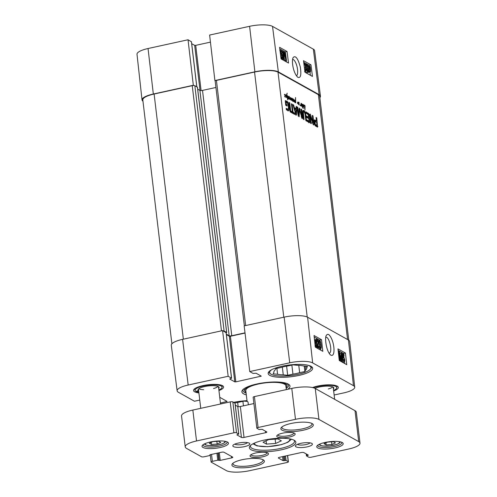 <?xml version="1.0" encoding="UTF-8"?>
<svg xmlns="http://www.w3.org/2000/svg" width="497" height="497" viewBox="0 0 497 497"><rect width="100%" height="100%" fill="white"/><g stroke="black" fill="none" stroke-linecap="round" stroke-linejoin="round"><path stroke-width="0.75" d="M148.05 48.52A17.743 4.709 173.2 0 0 137.004 54.279L142.024 99.916A18.159 4.815 -6.8 0 1 153.331 94.02L193.321 85.273L188.04 39.772L148.05 48.52L153.331 94.02M142.962 101.214A18.159 4.815 -6.8 0 1 142.024 99.916M320.453 96.169L314.601 50.632A17.743 4.709 173.2 0 0 313.34 49.166L272.53 26.397A17.743 4.709 173.2 0 0 249.6 26.304L209.616 35.051L214.897 80.557L254.886 71.81A18.159 4.815 -6.8 0 1 278.351 71.903L319.161 94.672A18.159 4.815 -6.8 0 1 320.453 96.169A18.159 4.815 -6.8 0 1 319.844 97.66M188.04 39.772L191.413 41.791M193.762 85.521L193.321 85.273M191.693 43.686L194.662 45.345L195.706 45.351L210.436 42.127M214.897 80.557L215.331 80.8M287.055 51.508L288.533 63.082L281.06 58.907L279.581 47.339L287.055 51.508L285.197 51.936L279.786 48.911M310.973 64.859L312.451 76.426L304.978 72.251L303.499 60.684L310.973 64.859L309.115 65.281L303.698 62.255M298.001 77.383C300.71 78.234 301.474 74.761 300.287 66.952C297.964 58.46 295.616 55.285 293.249 57.416C291.285 60.361 293.037 72.792 297.728 77.209L298.001 77.383M292.64 59.447C293.572 59.398 294.553 60.417 295.585 62.51C297.952 67.188 298.436 75.389 296.355 75.681M310.395 75.277L309.979 72.028M309.209 66.014L309.115 65.281M286.477 61.932L286.315 60.677M285.309 52.812L285.197 51.936M282.781 58.472L281.296 57.646L281.178 56.739L282.371 57.404L282.271 55.422L281.762 55.589L280.513 52.57L280.519 50.887L281.184 50.39L282.42 53.08L281.283 51.166L280.892 52.701L281.756 54.813L282.203 54.359L282.563 54.67L282.781 58.472L281.669 58.727L280.991 58.348M281.209 56.757L281.159 55.832M281.153 55.676L280.65 55.844M282.42 53.08L280.979 53.216M286.489 60.634L285.899 60.305L284.203 53.229L284.166 59.336L283.638 59.044L282.65 51.328L283.029 51.545L283.855 57.994L283.905 52.03L284.259 52.228L285.968 59.28L285.123 52.713L285.508 52.924L286.489 60.634L284.781 60.559L284.178 58.031M284.166 59.336L283.054 59.59L282.426 58.553M281.898 54.434L281.749 53.235M309.209 70.481L309.923 67.822L310.246 69.363C310.414 70.891 310.252 71.525 309.774 71.264L309.209 70.475M306.599 72.699L307.718 72.444L306.512 69.785L307.37 65.908L305.903 65.095L305.792 64.181L307.767 65.281L306.891 70.021L307.624 71.667L308.01 70.45L308.401 70.76C308.525 72.189 308.295 72.755 307.718 72.444L306.599 72.699L305.655 71.22M305.835 67.399L306.258 66.163L305.549 65.772M307.786 70.717L307.233 67.996M308.743 72.171L309.861 71.916L309.091 70.909L308.929 71.506L308.73 71.083L308.407 68.331C308.221 66.443 308.451 65.647 309.091 65.933L309.855 66.927L310.022 66.325L310.215 66.741L310.55 69.518C310.749 71.413 310.519 72.214 309.861 71.916L309.066 72.239L308.413 71.885M303.872 63.573L304.4 63.287L305.183 64.461L305.879 67.766C306.22 70.394 306.059 71.525 305.413 71.158L304.717 70.195M304.562 71.475L305.68 71.22L304.854 71.288M305.506 67.555L305.649 70.052L305.313 70.381C304.972 70.394 304.636 69.226 304.313 66.89C304.046 64.585 304.108 63.647 304.499 64.063C304.841 64.051 305.177 65.213 305.506 67.555L304.437 67.797M305.115 70.176L305.649 70.052L305.313 70.381M305.133 64.33L305.792 64.181M305.413 65.206L305.903 65.095M306.258 66.163L307.37 65.908M307.028 70.673L308.01 70.45M307.68 66.132L309.091 65.933M309.028 70.002L308.712 68.48C308.556 66.996 308.712 66.368 309.184 66.598L309.743 67.35L309.028 70.002M308.432 71.618L308.929 71.506M309.581 66.424L310.022 66.325M308.221 70.617L308.904 70.462M309.712 68.617L310.109 68.524M308.643 67.604L309.743 67.35M308.674 67.07L309.482 66.884M284.414 52.875L285.123 52.713M283.116 52.21L283.905 52.03M281.985 51.483L282.65 51.328M282.52 59.298L283.638 59.044M284.781 60.559L285.899 60.305M279.768 50.582L281.184 50.39M282.271 55.422L280.668 55.838M281.756 54.813L282.203 54.359L281.47 54.527M280.973 53.191L282.048 52.949M280.799 56.826L281.178 56.739M280.911 57.733L281.296 57.646M283.253 374.844A16.544 4.386 -6.8 0 1 277.581 374.278L273.133 373.831L273.928 372.241A16.544 4.386 -6.8 0 1 273.884 372.036A16.544 4.386 -6.8 0 1 274.947 370.209L275.742 368.619L280.985 367.469A16.544 4.386 -6.8 0 1 287.682 366.003L292.926 364.86L297.368 365.301A16.544 4.386 -6.8 0 1 303.046 365.873L307.494 366.314L306.699 367.904A16.544 4.386 -6.8 0 1 306.742 368.115A16.544 4.386 -6.8 0 1 305.68 369.942L304.885 371.532L299.641 372.675A16.544 4.386 -6.8 0 1 292.944 374.142L287.701 375.291L283.253 374.844L282.333 367.097M287.701 375.291L286.614 366.177M307.848 365.202A20.781 5.51 -6.8 0 1 309.469 365.885A20.781 5.51 -6.8 0 1 310.333 369.215A20.781 5.51 -6.8 0 1 290.969 375.546A20.781 5.51 -6.8 0 1 270.654 373.943A20.781 5.51 -6.8 0 1 272.126 369.464M311.954 366.972A21.992 5.834 -6.8 0 1 311.358 368.004L310.333 369.215M270.654 373.943L269.368 373.011A21.992 5.834 -6.8 0 1 268.548 372.147M269.759 375.359A22.396 5.939 -6.8 0 1 268.169 373.495A22.396 5.939 -6.8 0 1 289.701 364.947A22.396 5.939 -6.8 0 1 312.644 368.196A22.396 5.939 -6.8 0 1 294.976 376.192A22.396 5.939 -6.8 0 1 269.759 375.359M249.742 371.557L289.726 362.81A17.743 4.709 -6.8 0 1 312.656 362.903L353.466 385.672A17.743 4.709 -6.8 0 1 354.728 387.163L349.708 341.526A18.159 4.815 173.2 0 0 348.416 339.998L307.606 317.229A18.159 4.815 173.2 0 0 284.141 317.136L244.151 325.883L249.742 371.557L253.097 373.433L256.117 373.241L261.254 376.142L235.827 381.858L234.789 381.851L229.701 379.012L231.583 378.217L228.166 376.279L222.575 330.604L182.585 339.352L188.177 385.026A17.743 4.709 -6.8 0 0 177.131 390.804A17.743 4.709 -6.8 0 0 178.392 392.27L194.464 401.234L199.757 400.079M219.749 397.296L227.098 401.433L220.432 403.042M354.728 387.163A17.743 4.709 -6.8 0 1 343.682 392.916L334.146 395.003M188.177 385.026L228.166 376.279M312.532 387.567A15.134 4.013 -6.8 0 1 328.741 384.827A15.134 4.013 -6.8 0 1 338.32 387.405A15.134 4.013 -6.8 0 1 333.661 390.971M198.906 392.91A15.134 4.013 -6.8 0 1 194.619 391.798A15.134 4.013 -6.8 0 1 193.544 390.536A15.134 4.013 -6.8 0 1 208.094 384.759A15.134 4.013 -6.8 0 1 223.594 386.958A15.134 4.013 -6.8 0 1 218.941 390.524M287.701 389.313A24.21 6.424 173.2 0 0 288.838 384.461A24.21 6.424 173.2 0 0 288.248 384.088A24.21 6.424 173.2 0 0 264.305 382.702A24.21 6.424 173.2 0 0 242.604 389.971A24.21 6.424 173.2 0 0 246.313 394.885M233.671 402.359A22.396 5.939 -6.8 0 1 247.009 400.694M234.814 402.999A16.544 4.386 -6.8 0 1 238.734 402.253L243.971 401.11L247.357 401.446M218.873 389.946A13.581 3.603 173.2 0 0 222.053 387.405A13.581 3.603 173.2 0 0 208.144 385.169A13.581 3.603 173.2 0 0 195.147 390.617A13.581 3.603 173.2 0 0 195.768 391.313L198.502 390.717A10.63 2.82 173.2 0 1 198.017 389.797A10.63 2.82 173.2 0 1 208.237 385.945A10.63 2.82 173.2 0 1 219.071 387.287A10.63 2.82 173.2 0 1 218.692 388.437M306.699 367.904L306.494 366.214M305.22 366.09L305.68 369.942M304.885 371.532L304.22 365.991M291.863 365.09L292.944 374.142M276.872 368.37L277.581 374.278M273.928 372.241L273.878 371.818M299.641 372.675L298.765 365.351M198.694 391.139L196.371 391.648A13.581 3.603 173.2 0 0 198.837 392.338M196.371 391.648L196.197 391.22M199.365 389.008A10.089 2.678 173.2 0 0 203.689 389.716M213.542 388.542A10.089 2.678 173.2 0 0 218.021 386.436M333.593 390.4A13.581 3.603 173.2 0 0 336.773 387.859A13.581 3.603 173.2 0 0 328.529 385.274A13.581 3.603 173.2 0 0 313.464 387.797M333.412 388.884A10.63 2.82 173.2 0 0 333.791 387.735A10.63 2.82 173.2 0 0 326.206 386.144A10.63 2.82 173.2 0 0 314.986 388.362M328.262 388.989A10.089 2.678 173.2 0 0 332.748 386.883M285.868 386.181A20.178 5.349 173.2 0 0 265.205 382.883A20.178 5.349 173.2 0 0 245.891 390.946M286.079 387.536A21.284 5.647 173.2 0 0 286.962 386.014A21.284 5.647 173.2 0 0 273.425 382M257.005 383.957A21.284 5.647 173.2 0 0 244.791 391.04A21.284 5.647 173.2 0 0 246.009 392.319M182.585 339.352A18.159 4.815 173.2 0 0 171.285 345.266L177.131 390.804M222.575 330.604L226.104 332.71M226.383 334.605L229.353 336.264L230.391 336.264L245.027 333.065M288.092 384.007A22.999 6.101 -6.8 0 1 288.633 385.088A22.999 6.101 -6.8 0 1 286.173 388.331M246.102 393.108A22.999 6.101 -6.8 0 1 242.952 390.536A22.999 6.101 -6.8 0 1 243.219 389.356M339.252 360.493L337.966 348.882L345.44 353.05L346.726 364.661L339.252 360.493M315.334 347.148L314.048 335.537L321.522 339.706L322.808 351.317L315.334 347.148M328.666 334.543C327.666 334.108 326.933 334.369 326.473 335.326C324.417 336.761 326.181 351.472 330.648 355.026C336.127 358.163 334.493 339.451 328.666 334.543M325.864 337.208L326.691 337.357C329.262 338.488 331.785 348.527 330.387 352.118L329.306 353.516M315.21 344.346L315.986 341.681L316.272 343.21C316.409 344.701 316.235 345.328 315.763 345.098L315.21 344.34M321.522 339.706L319.658 340.097L314.216 337.059M320.776 350.18L320.596 348.552M318.291 340.6L319.695 340.426C320.335 340.731 320.813 342.253 321.13 344.986C321.422 347.651 321.242 348.801 320.584 348.44L319.807 347.248L319.149 343.881C318.857 341.203 319.037 340.054 319.695 340.426L319.658 340.097M344.694 363.531L344.502 361.785M343.98 357.082L343.806 355.523M343.675 354.336L343.576 353.442L338.134 350.404M343.247 359.735L342.414 357.623M344.148 355.454L342.955 354.79L343.023 356.771L343.533 356.604L344.744 359.629L344.707 361.325L344.023 361.822L342.824 359.126L343.936 361.046L344.359 359.505L343.526 357.386L343.067 357.84L342.713 357.529L342.563 353.715L344.048 354.541L344.148 355.454L342.986 355.659M342.911 362.058L344.328 361.891L342.911 362.058L342.129 360.977M340.023 354.467L340.06 353.081L341.706 353.143L342.563 360.884L342.184 360.673L341.464 354.193L341.309 360.188L340.954 359.99L339.358 352.913L340.091 359.505L339.706 359.294L338.848 351.553L339.445 351.882L341.029 358.983L341.178 352.845M342.563 360.884L341.445 361.12L340.992 360.25M341.309 360.188L340.19 360.418L339.693 359.586M345.44 353.05L343.576 353.442M319.465 348.67L320.851 348.496L319.465 348.67L318.689 347.484M318.347 346.198L318.074 344.458M319.18 347.533L317.173 346.415L318.155 341.588L317.434 339.911L317.018 341.153L316.626 340.836C316.527 339.383 316.769 338.805 317.359 339.122L318.546 341.824L317.589 345.775L319.074 346.608L319.18 347.533L318.061 347.763L316.061 346.645L316.036 345.844M316.514 344.179L316.918 341.178M315.502 340.035L315.899 339.277L317.359 339.122M319.534 344.098L319.434 341.551L319.782 341.215C320.13 341.209 320.453 342.39 320.745 344.769C320.975 347.117 320.888 348.074 320.497 347.651C320.149 347.664 319.826 346.477 319.534 344.098M316.204 340.923L316.626 340.836M316.154 341.333L317.018 341.153M316.03 346.005L317.148 345.769M316.061 346.645L317.173 346.415M314.545 340.004L315.179 339.755L315.937 340.768L316.111 340.172L316.577 343.359C316.732 345.253 316.49 346.055 315.843 345.763L315.073 344.819M315.023 346.055L316.142 345.825L315.197 345.9M314.682 341.271L315.03 340.37L315.812 341.203L315.036 343.874L314.862 343.166M315.663 340.265L316.111 340.172M314.7 341.433L315.812 341.203M338.277 351.671L338.848 351.553M339.128 359.412L339.706 359.294M339.159 359.698L340.091 359.505M339.836 360.219L340.954 359.99M341.066 360.909L342.184 360.673M343.023 356.771L343.533 356.604M343.203 357.455L342.247 358.014M342.377 359.219L342.824 359.126M341.787 353.876L342.563 353.715M342.203 357.635L342.713 357.529M242.915 401.34L243.449 405.838M238.169 406.639L237.665 402.427M288.111 96.493L288.372 98.673M288.359 96.406L288.484 96.94L288.881 96.455L289.111 97.952L288.701 99.089L288.508 98.76L288.825 96.673L288.397 98.729M303.928 108.321L303.692 108.011L303.723 108.371M303.841 105.507L303.891 107.619L303.779 105.519M304.071 105.234L304.711 105.209L305.052 106.085L304.972 110.16L304.748 105.594L303.785 105.563M303.872 105.06L303.294 105.606L303.456 104.768L303.717 105.097M304.854 105.42L304.195 105.563M304.711 105.209L303.915 105.383M304.096 105.215L304.555 105.134M303.897 105.24L304.425 105.165M286.819 95.567L286.632 94.536L287.167 93.188L286.788 95.449L287.496 97.984L287.713 96.387L287.173 96.107L287.483 95.697L287.744 95.958L287.875 98.114L288.241 98.307L287.838 98.481L287.695 99.885L287.26 97.872M288.241 98.307L287.626 98.443M288.092 97.965L287.49 98.201M287.303 97.866L286.726 95.778L286.427 97.424L286.558 95.604M292.36 98.984L292.472 100.972L292.298 98.623L291.602 100.506L291.59 98.692L291.199 98.481L291.503 98.164L291.776 98.841L292.025 98.35M291.956 98.425L292.311 98.288L292.36 98.965M290.291 98.735L290.124 97.878L289.297 99.232L289.26 96.406L289.447 99.033L290.229 97.35L290.366 99.412L291 97.841L290.993 98.524M291.192 98.704L291.031 99.94M292.298 98.623L291.832 98.717M289.739 98.99L289.279 99.089M291.192 99.903L290.993 98.512L290.341 99.897L290.13 98.766M293.236 100.413L292.969 101.146L293.218 100.406M293.18 98.915L293.062 101.537L292.77 100.947L293.292 99.605L292.975 98.984L292.522 99.17L292.87 98.984M302.63 105.327L302.909 106.656L302.996 104.575L302.462 105.364M302.94 104.5L302.605 104.575M302.816 106.433L302.393 106.52M302.679 106.178L301.872 104.215M301.99 104.19L301.903 104.805L301.194 103.662L301.17 105.867L301.008 105.159L300.523 105.861L300.287 105.414L300.263 104.954L300.449 105.575L300.878 104.985L301.052 103.295L302.536 104.811L303.052 104.32L303.114 106.898L302.692 106.501L302.611 108.135L302.393 106.246M303.176 106.613L302.754 106.706M303.052 104.32L302.654 104.407M301.741 104.873L301.685 106.346L301.393 105.762L301.903 104.811M301.859 105.221L301.592 105.96L301.834 105.221M300.523 105.861L300.803 105.687L300.412 105.768M301.803 103.724L301.486 103.792M301.586 103.817L301.194 103.861M293.503 99.071L293.833 101.139L294.472 99.804L294.497 102.102L294.361 100.338L293.851 101.599L293.677 101.22L293.441 99.089M294.118 101.158L293.684 101.251M294.553 100.208L294.131 100.301M285.166 95.909L284.899 96.648L285.148 95.902M285.272 94.765L284.992 97.033L284.7 96.443L285.16 94.821L284.383 94.635L284.88 94.2L285.148 94.79M285.11 94.411L284.8 94.48M285.812 95.144L285.334 95.026L285.974 95.033L286.235 95.958L285.955 97.487L286.023 95.536L285.812 95.144L285.235 95.312M285.974 95.033L285.359 95.169M299.045 102.45L298.635 102.537L298.803 102.121L299.045 102.45L299.182 105.029L298.89 102.637L298.467 104.426L297.933 102.345L297.361 103.475M297.604 103.426L297.778 102.059M297.914 102.351L297.566 102.537M297.902 102.034L298.417 103.593L298.635 102.537M298.063 102.196L297.653 102.283M295.491 100.549L294.858 101.717L295.342 102.444L295.765 101.972L295.858 102.5L295.423 102.854L294.653 101.562L295.473 100.226L295.535 97.505L295.684 102.065L295.491 100.549L294.901 100.68M295.423 102.854L295.858 102.5L295.15 102.649M295.032 102.512L295.373 102.425M348.77 340.221L319.67 96.182A18.159 4.815 173.2 0 0 318.378 94.666L278.016 72.146A18.159 4.815 173.2 0 0 254.551 72.053L216.425 80.396A2.019 0.534 173.2 0 0 215.164 81.054L244.356 325.839M305.04 113.906L304.375 112.303L303.642 111.9L303.338 112.198L304.065 119.647L303.375 119.261L302.555 111.918L302.909 110.477L303.829 110.576L304.841 111.558L305.624 113.633L306.556 121.038L305.866 120.653L305.04 113.906M302.505 112.142L303.624 111.9L302.574 112.365M290.851 112.272L290.161 111.887L289.037 102.419L289.726 102.804L290.851 112.272M296.902 106.812L296.535 114.546L296.057 115.279L292.938 104.6L293.665 105.004L294.323 107.607L296.088 108.588L296.175 106.408L296.902 106.812L296.15 106.973M310.513 116.59L311.259 123.66L310.588 123.287L309.606 115.049L309.991 114.018L310.327 114.341L313.079 122.585L312.296 115.403L312.961 115.776L313.955 124.057L313.545 125.033L310.513 116.59M310.457 116.484L309.799 116.677M312.476 122.716L313.122 122.535M308.637 117.211L308.27 114.59L306.065 113.248L305.897 111.831L308.73 113.689L309.612 122.691L307.047 121.311L306.879 119.889L308.861 120.995L309.047 120.647L308.805 118.628L306.63 117.416L306.463 116L308.637 117.211L307.519 117.454L306.574 116.925M306.991 120.821L307.742 121.237L309.028 120.964M314.185 121.827L314.259 120.057L314.763 119.907L316.483 120.864L316.08 117.516L316.769 117.901L317.558 127.108L315.26 125.828L314.185 121.827M298.66 114.9L299.324 108.066L301.803 116.689L300.933 109.06L301.623 109.446L302.617 117.777L302.17 118.69L299.542 109.862L299.132 116.801L298.051 115.229L297.057 106.898L297.753 107.284L298.66 114.9L298.026 115.037M301.803 116.689L301.306 116.795L301.841 116.602M290.944 110.999L292.373 111.8L291.416 103.749L292.106 104.134L293.062 112.185L294.491 112.981L294.665 114.403L291.112 112.421L290.944 110.999M286.135 102.14L286.253 104.314L286.937 104.699L287.098 106.035L285.725 105.271L285.297 100.599L287.179 101.388L288.117 102.606L289.198 107.992L288.974 110.682L288.161 110.769L286.34 109.756L286.173 108.334L288.154 109.328L286.682 109.489L288.484 108.669L288.366 106.47L287.546 103.109L286.179 102.152L285.371 102.307M288.297 110.831L288.974 110.682L288.161 110.769M286.061 102.233L285.384 102.376M286.278 109.265L286.682 109.489M289.254 109.11L288.142 109.352L287.862 110.93M289.198 107.992L288.502 108.141M288.937 105.762L288.291 105.904M288.745 104.656L288.111 104.792M288.117 102.606L287.278 102.792M287.726 101.904L286.607 102.152L287.005 102.854M287.179 101.388L286.061 101.63L286.607 102.152M285.247 101.177L286.061 101.63M286.937 104.699L285.825 104.942L285.868 105.352M286.253 104.314L285.626 104.451M286.048 102.562L285.421 102.699M286.036 102.438L285.402 102.575M291.056 111.931L292.373 111.8M294.491 112.981L293.379 113.223L293.435 113.714M293.062 112.185L291.95 112.428L293.379 113.223M292.106 104.134L291.478 104.271M291.888 111.906L291.95 112.428M298.703 114.962L298.038 115.105M298.604 114.639L297.995 114.776M297.753 107.284L297.119 107.42M299.293 115.95L298.281 116.168M299.486 110.154L298.896 110.284M298.212 115.068L298.188 115.857M299.542 109.862L298.902 109.999M302.617 117.777L301.648 117.988M301.623 109.446L300.996 109.582M301.35 116.789L301.399 117.168M301.735 116.553L301.269 116.658M299.865 109.017L298.927 109.222M299.734 108.619L298.945 108.793M316.974 125.412L315.75 125.71L316.974 125.412L316.651 122.287L315.104 121.461L314.179 121.815M315.104 121.461L315.247 124.256L316.869 125.468M315.67 124.797L314.775 124.989M314.868 125.219L315.75 125.71M315.614 124.753L314.756 124.94M315.496 124.66L314.719 124.828M315.247 124.256L314.582 124.399M315.067 123.585L314.433 123.722M314.961 122.889L314.321 123.026M314.949 122.734L314.303 122.877M314.93 122.579L314.278 122.722M314.905 122.231L314.241 122.38M315.061 121.473L314.166 121.666M317.732 126.928L317.285 127.021M317.776 126.474L316.713 126.704M317.763 126.219L316.664 126.716M316.769 117.901L316.142 118.037M315.993 120.976L316.111 121.989M316.539 125.555L316.645 126.462M316.483 120.864L315.365 121.113L314.166 120.442M309.799 121.585L308.687 121.827L308.674 122.74M308.146 117.317L308.27 118.329M308.6 121.106L308.687 121.827M308.91 114.298L308.177 114.459M308.73 113.689L307.618 113.937L307.798 114.54M308.507 113.322L307.394 113.571L307.618 113.937M308.395 113.223L307.394 113.571M306.009 112.757L307.276 113.465M309.32 116.727L309.793 116.627M313.955 124.057L312.986 124.275M312.961 115.776L312.352 115.907M312.644 122.684L312.75 123.56M313.048 122.523L312.458 122.653M312.973 122.305L312.389 122.436M310.675 115.136L309.643 115.366M309.699 115.813L309.948 116.59M310.327 114.341L309.581 114.503M310.42 116.615L309.811 116.745M295.783 113.434L296.063 109.762L294.653 108.98L295.783 113.434L295.249 113.552M294.653 108.98L294.1 109.098M295.864 113.614L295.299 113.738M295.709 108.669L295.665 109.545M295.473 113.701L295.442 114.248M296.535 114.546L295.628 114.745M296.088 108.588L294.969 108.831L293.87 108.216M294.323 107.607L293.746 107.731M293.665 105.004L293.075 105.134M289.726 102.804L289.099 102.941M305.823 114.894L305.195 115.037M305.624 113.633L305.009 113.763M305.214 112.297L304.493 112.452M304.841 111.558L303.791 111.912M304.462 111.067L303.35 111.309L303.723 111.8M303.829 110.576L302.71 110.819L303.35 111.309M303.288 112.937L302.642 113.08M303.611 111.906L302.561 112.136M226.328 334.139L229.16 335.723A2.019 0.534 173.2 0 0 231.77 335.736L245.002 332.841M223.01 330.847A2.019 0.534 -6.8 0 1 224.104 331.027L226.644 332.443L226.166 332.779M215.934 87.472L202.515 90.404A2.019 0.534 -6.8 0 1 199.906 90.392L197.688 89.156M197.408 87.261L194.849 85.695A2.019 0.534 173.2 0 0 192.246 85.683L154.113 94.026A18.159 4.815 173.2 0 0 142.813 99.928L171.887 343.781M245.804 390.586L247.046 401.036L248.04 402.085L248.357 404.763M359.996 443.113L356.312 412.206A18.159 4.815 173.2 0 0 355.02 410.696L315.253 388.505A18.159 4.815 173.2 0 0 291.789 388.418L254.408 396.594A2.019 0.534 173.2 0 0 253.147 397.246L256.837 428.159A2.019 0.534 -6.8 0 1 258.092 427.501L295.479 419.325A18.159 4.815 -6.8 0 1 318.944 419.418L358.704 441.603A18.159 4.815 -6.8 0 1 359.996 443.113A18.159 4.815 -6.8 0 1 348.689 449.015L311.308 457.197A2.019 0.534 -6.8 0 1 308.699 457.184L306.475 455.911L308.351 455.109L303.791 452.568A2.019 0.534 173.2 0 0 301.188 452.556L279.612 457.277A2.019 0.534 173.2 0 0 278.357 457.936A2.019 0.534 173.2 0 0 278.5 458.104L283.06 460.644L286.073 460.452L288.241 461.657A2.019 0.534 -6.8 0 1 288.384 461.825A2.019 0.534 -6.8 0 1 287.129 462.483L249.742 470.659A18.159 4.815 -6.8 0 1 226.278 470.566L211.256 462.185A2.019 0.534 -6.8 0 1 211.113 462.017A2.019 0.534 -6.8 0 1 212.368 461.359L217.761 460.185L220.221 460.396L231.565 457.917A2.019 0.534 173.2 0 0 232.82 457.259A2.019 0.534 173.2 0 0 232.677 457.091L224.01 452.258A2.019 0.534 173.2 0 0 221.401 452.245L210.057 454.724L209.541 455.594L204.143 456.774A2.019 0.534 -6.8 0 1 201.54 456.762L186.518 448.381A18.159 4.815 -6.8 0 1 185.226 446.871A18.159 4.815 -6.8 0 1 196.526 440.969L233.913 432.788A2.019 0.534 -6.8 0 1 236.522 432.8L238.746 434.074L236.87 434.869L241.424 437.416A2.019 0.534 173.2 0 0 244.033 437.428L265.609 432.707A2.019 0.534 173.2 0 0 266.864 432.048A2.019 0.534 173.2 0 0 266.721 431.881L262.161 429.34L259.148 429.532L256.98 428.327A2.019 0.534 -6.8 0 1 256.837 428.159M235.019 403.247L232.832 401.893A2.019 0.534 173.2 0 0 230.229 401.88L192.842 410.056A18.159 4.815 173.2 0 0 181.535 415.964L185.226 446.871M253.899 403.552L240.349 406.521A2.019 0.534 -6.8 0 1 237.74 406.509L235.292 405.142M218.587 441.218L220.749 442.423L217.177 444.038L211.449 444.455L209.287 443.249L212.859 441.634L218.587 441.218M217.177 444.038L216.854 441.342M211.2 442.386L211.449 444.455M333.313 441.665L335.469 442.87L331.897 444.486L326.169 444.902L324.013 443.703L327.585 442.082L333.313 441.665M331.897 444.486L331.58 441.79M325.92 442.833L326.169 444.902M341.743 442.293A12.108 3.212 -6.8 0 1 341.855 442.622A12.108 3.212 -6.8 0 1 332.3 446.946A12.108 3.212 -6.8 0 1 318.676 446.499A12.108 3.212 -6.8 0 1 317.813 445.492A12.108 3.212 -6.8 0 1 317.838 445.144M317.695 447.903A13.32 3.535 173.2 0 0 334.462 448.064A13.32 3.535 173.2 0 0 342.57 442.734A13.32 3.535 173.2 0 0 329.554 441.709A13.32 3.535 173.2 0 0 317.142 445.766A13.32 3.535 173.2 0 0 317.695 447.903M227.023 441.839A12.108 3.212 -6.8 0 1 227.129 442.175A12.108 3.212 -6.8 0 1 217.58 446.499A12.108 3.212 -6.8 0 1 203.95 446.051A12.108 3.212 -6.8 0 1 203.087 445.039A12.108 3.212 -6.8 0 1 203.118 444.691M202.975 447.449A13.32 3.535 173.2 0 0 219.736 447.617A13.32 3.535 173.2 0 0 227.843 442.287A13.32 3.535 173.2 0 0 214.828 441.261A13.32 3.535 173.2 0 0 202.422 445.318A13.32 3.535 173.2 0 0 202.975 447.449M310.016 442.852A6.542 1.733 -6.8 0 1 304.214 444.865A6.542 1.733 -6.8 0 1 297.635 444.504A6.542 1.733 -6.8 0 1 297.417 444.355M296.007 446.84A8.561 2.268 173.2 0 0 306.786 446.946A8.561 2.268 173.2 0 0 311.998 443.523A8.561 2.268 173.2 0 0 303.63 442.858A8.561 2.268 173.2 0 0 295.653 445.467A8.561 2.268 173.2 0 0 296.007 446.84M247.444 442.603A6.542 1.733 -6.8 0 1 241.635 444.616A6.542 1.733 -6.8 0 1 235.062 444.256A6.542 1.733 -6.8 0 1 234.839 444.107M233.435 446.598A8.561 2.268 173.2 0 0 244.207 446.697A8.561 2.268 173.2 0 0 249.419 443.274A8.561 2.268 173.2 0 0 241.051 442.616A8.561 2.268 173.2 0 0 233.074 445.225A8.561 2.268 173.2 0 0 233.435 446.598M267.125 452.717A8.07 2.143 -6.8 0 1 267.137 452.761A8.07 2.143 -6.8 0 1 260.77 455.643A8.07 2.143 -6.8 0 1 251.681 455.345A8.07 2.143 -6.8 0 1 251.109 454.674A8.07 2.143 -6.8 0 1 251.103 454.625M250.705 456.749A9.281 2.46 173.2 0 0 262.391 456.861A9.281 2.46 173.2 0 0 268.038 453.152A9.281 2.46 173.2 0 0 258.968 452.432A9.281 2.46 173.2 0 0 250.32 455.264A9.281 2.46 173.2 0 0 250.705 456.749M293.826 432.943A8.07 2.143 -6.8 0 1 293.833 432.993A8.07 2.143 -6.8 0 1 287.471 435.875A8.07 2.143 -6.8 0 1 278.382 435.571A8.07 2.143 -6.8 0 1 277.811 434.9A8.07 2.143 -6.8 0 1 277.804 434.85M277.407 436.975A9.281 2.46 173.2 0 0 289.086 437.087A9.281 2.46 173.2 0 0 294.74 433.378A9.281 2.46 173.2 0 0 285.669 432.663A9.281 2.46 173.2 0 0 277.022 435.49A9.281 2.46 173.2 0 0 277.407 436.975M311.756 423.376A15.134 4.013 -6.8 0 1 311.973 423.916A15.134 4.013 -6.8 0 1 300.033 429.321A15.134 4.013 -6.8 0 1 282.998 428.762A15.134 4.013 -6.8 0 1 281.923 427.501A15.134 4.013 -6.8 0 1 282.004 426.923M282.023 430.16A16.345 4.336 173.2 0 0 302.592 430.359A16.345 4.336 173.2 0 0 312.545 423.823A16.345 4.336 173.2 0 0 296.572 422.562A16.345 4.336 173.2 0 0 281.339 427.544A16.345 4.336 173.2 0 0 282.023 430.16M262.807 459.626A15.134 4.013 -6.8 0 1 263.025 460.166A15.134 4.013 -6.8 0 1 251.084 465.571A15.134 4.013 -6.8 0 1 234.05 465.012A15.134 4.013 -6.8 0 1 232.969 463.751A15.134 4.013 -6.8 0 1 233.056 463.173M233.068 466.41A16.345 4.336 173.2 0 0 253.644 466.608A16.345 4.336 173.2 0 0 263.596 460.073A16.345 4.336 173.2 0 0 247.624 458.812A16.345 4.336 173.2 0 0 232.391 463.794A16.345 4.336 173.2 0 0 233.068 466.41M294.007 440.174A22.197 5.889 -6.8 0 1 294.51 441.206A22.197 5.889 -6.8 0 1 277.003 449.133A22.197 5.889 -6.8 0 1 252.01 448.306A22.197 5.889 -6.8 0 1 250.432 446.461A22.197 5.889 -6.8 0 1 250.681 445.343M251.035 449.71A23.402 6.206 173.2 0 0 280.501 449.996A23.402 6.206 173.2 0 0 294.752 440.634A23.402 6.206 173.2 0 0 271.878 438.826A23.402 6.206 173.2 0 0 250.066 445.958A23.402 6.206 173.2 0 0 251.035 449.71M266.088 440.796L266.479 444.107L263.031 442.181L268.74 439.59L277.91 438.926L281.364 440.851L275.649 443.442L266.479 444.107M275.649 443.442L275.133 439.124M254.886 71.81L249.6 26.304M278.351 71.903L272.53 26.397M319.161 94.672L313.34 49.166M196.781 86.77L191.401 41.649M200.036 90.454L194.662 45.345M201.099 90.572L195.706 45.351M305.866 67.325L306.984 67.07M306.053 69.891L306.512 69.785M307.295 68.586L308.407 68.331M307.5 69.729L308.612 69.474M309.457 69.537L310.246 69.363M280.053 50.998L280.519 50.887M348.416 339.998L353.466 385.672M307.606 317.229L312.656 362.903M284.141 317.136L289.726 362.81M226.085 332.561L231.521 378.155M229.353 336.264L234.789 381.851M230.391 336.264L235.827 381.858M260.676 375.782L260.751 376.403M226.526 401.079L226.601 401.694M318.235 344.073L319.149 343.881M319.161 347.384L319.807 347.248M319.646 344.999L320.745 344.769M317.043 341.824L318.155 341.588M316.639 344.154L317.633 343.943M314.856 340.501L315.253 340.42M315.496 343.371L316.272 343.21M343.29 359.729L344.359 359.505M278.016 72.146L307.221 317.03M318.378 94.666L347.577 339.532M289.068 106.812L288.422 106.954M301.679 116.329L301.213 116.428M299.989 109.495L298.914 109.731M309.004 114.875L308.376 115.012M304.114 110.763L303.002 111.005M303.543 110.44L302.803 110.601M303.363 113.751L302.735 113.888M303.319 113.359L302.692 113.496M254.551 72.053L283.787 317.216M216.425 80.396L245.655 325.554M202.515 90.404L231.77 335.736M199.906 90.392L229.16 335.723M197.39 87.112L226.644 332.443M194.849 85.695L224.104 331.027M192.246 85.683L221.476 330.847M154.113 94.026L183.35 339.184M224.625 441.218A9.884 2.622 -6.8 0 1 215.331 445.436A9.884 2.622 -6.8 0 1 205.304 443.523M339.345 441.671A9.884 2.622 -6.8 0 1 330.051 445.89A9.884 2.622 -6.8 0 1 320.025 443.976M358.704 441.603L355.02 410.696M315.253 388.505L318.944 419.418M291.789 388.418L295.479 419.325M254.408 396.594L258.092 427.501M265.423 431.16L265.609 432.707M240.349 406.521L244.033 437.428M237.74 406.509L241.424 437.416M235 403.104L238.684 434.011M232.832 401.893L236.522 432.8M230.229 401.88L233.913 432.788M192.842 410.056L196.526 440.969M209.927 454.761L209.982 455.264M231.385 456.37L231.565 457.917M219.301 452.705L220.221 460.396M218.289 452.929L219.177 460.396M217.947 453.003L218.804 460.185M216.934 453.221L217.761 460.185M211.536 454.401L212.368 461.359M287.514 455.55L288.241 461.657M285.539 455.979L286.073 460.452M284.526 456.203L285.029 460.446M283.594 456.408L284.098 460.651M282.576 456.625L283.06 460.644M278.457 457.737L278.5 458.104M307.836 454.823L307.91 455.445M306.811 454.252L306.978 455.643M289.621 438.851A17.755 4.709 -6.8 0 1 272.754 446.188A17.755 4.709 -6.8 0 1 254.632 443.02M196.831 86.801L191.457 41.711M282.01 55.639L280.898 55.894M222.053 387.405L222.333 385.597M195.147 390.617L194.451 388.921M336.773 387.859L337.053 386.045M286.962 386.014L287.285 383.634M244.791 391.04L243.921 388.803M226.147 332.63L231.583 378.217M314.862 339.693L314.514 339.762M303.381 105.414L304.499 105.171M287.496 98.226L287.974 98.126M291.845 98.698L292.205 98.617M313.961 121.709L315.079 121.467M315.806 125.716L316.924 125.474M307.842 121.268L308.96 121.026M311.979 122.827L313.098 122.585M226.7 332.512L197.452 87.18M286.328 389.611L285.874 385.809M204.286 443.995L205.615 444.939L208.305 445.585L215.325 445.486L222.122 443.958L224.638 442.684L225.725 441.435M319.006 444.442L320.335 445.393L323.025 446.033L330.045 445.933L336.842 444.405L339.358 443.131L340.445 441.883M235.056 403.166L238.746 434.074M209.97 454.749L210.045 455.333M210.237 454.687L211.113 462.017M287.633 455.525L288.384 461.825M306.239 453.935L306.475 455.911M252.967 443.821L256.986 445.89L267.616 446.691L281.302 444.678L287.893 442.255L291.428 439.236M334.661 399.333L333.201 387.12M220.55 403.999L218.481 386.672M200.745 408.329L198.446 389.058"/></g></svg>
